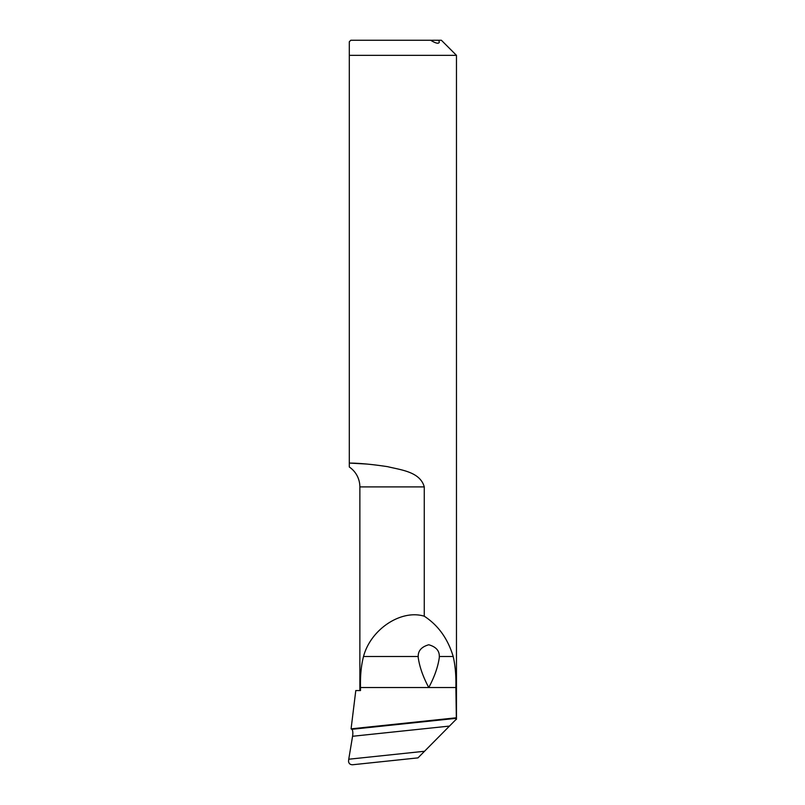 <?xml version="1.0" encoding="UTF-8"?>
<svg xmlns="http://www.w3.org/2000/svg" width="805" height="805" viewBox="0 0 805 805"><rect width="100%" height="100%" fill="white"/><g stroke="black" fill="none" stroke-linecap="round" stroke-linejoin="round"><path stroke-width="1.21" d="M439.309 656.488C439.47 650.712 435.958 646.807 428.763 644.765C421.579 646.807 418.067 650.712 418.228 656.488L418.198 657.383C419.526 666.822 423.048 676.864 428.763 687.53C434.489 676.864 438.011 666.822 439.329 657.383L439.309 656.488L453.195 656.488C455.258 665.403 456.163 675.747 455.892 687.53L360.499 687.53C360.197 675.727 361.204 665.383 363.518 656.488C370.692 629.289 401.091 609.123 424.265 616.207L424.265 486.904C420.14 471.79 401.081 469.979 387.557 466.659C372.212 464.334 359.453 463.147 349.3 463.076L349.3 43.802M430.645 40.25C435.817 43.4 438.715 44.034 439.329 42.152L438.705 40.25L350.809 40.25L349.3 41.759L349.3 55.344L456.465 55.344L441.371 40.25L438.705 40.25M349.3 42.474L349.3 41.759M424.627 751.256L348.746 759.226L348.535 761.329C348.837 763.603 350.205 764.74 352.62 764.75L417.976 757.877L456.465 719.016L456.465 55.344M424.265 616.207C438.182 625.264 447.832 638.697 453.195 656.488M456.365 719.449L455.892 687.53M349.3 467.001L349.3 463.076L349.3 467.001A24.029 24.029 0 0 1 359.865 486.904L424.265 486.904M349.3 463.076L366.446 464.022M360.499 687.53L360.499 690.559L355.79 690.559L351.081 728.847L455.892 717.829M348.746 759.226L352.57 736.273A6.038 1.852 97 0 0 351.835 729.31L351.081 728.847M456.183 718.342L351.835 729.31M449.492 726.08L352.57 736.273M418.228 656.488L363.518 656.488M359.865 690.559L359.865 486.904"/></g></svg>
